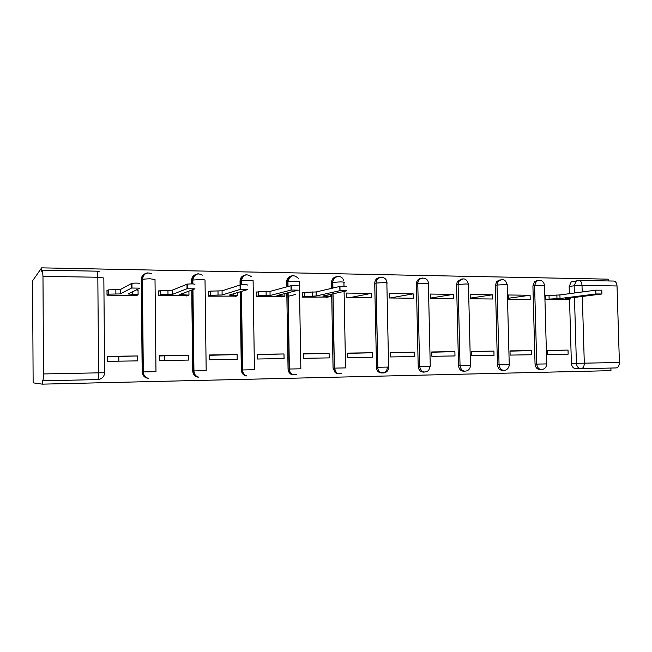 <?xml version="1.0" encoding="UTF-8"?>
<svg xmlns="http://www.w3.org/2000/svg" width="652" height="652" viewBox="0 0 652 652"><rect width="100%" height="100%" fill="white"/><g stroke="black" fill="none" stroke-linecap="round" stroke-linejoin="round"><path stroke-width="0.98" d="M608.226 280.947L608.169 279.162L41.646 267.85L32.6 280.776L33.13 382.846L42.298 384.15L610.973 370.654L610.891 368.046M42.298 384.15L42.274 380.744L43.048 380.817L43.521 373.938L42.975 276.334L42.51 270.14L41.663 271.224L41.646 267.85M580.41 368.665L576.115 368.755C573.336 368.494 571.763 366.709 571.388 363.408L569.53 299.097M569.367 293.677L569.163 286.497L574.143 285.78L576.181 281.175L578.536 280.401M582.334 296.456L584.298 363.172L619.4 362.479L617.028 285.967L582.008 285.38L582.203 291.974M619.4 362.479C619.286 365.772 618.202 367.589 616.14 367.932L581.16 368.722C578.365 368.445 576.784 366.652 576.401 363.319L574.485 297.434M613.63 281.053L613.98 281.061C615.781 281.46 616.792 283.098 617.028 285.967M547.623 295.454L545.626 295.429L545.74 299.537L566.564 299.455M568.022 350.091L547.158 350.377L547.272 354.509L568.136 354.183L568.022 350.091L547.167 350.637M531.592 350.589L510.011 350.882L510.117 355.087L531.706 354.753L531.592 350.589L510.019 351.151M530.092 295.242L508.544 294.989L508.658 299.17L530.206 299.382L530.092 295.242L508.633 298.233M493.906 351.102L471.559 351.404L471.665 355.682L494.012 355.34L493.906 351.102L471.567 351.672M492.472 294.794L470.165 294.533L470.271 298.787L492.578 299.007L492.472 294.794L470.255 298.127M454.884 351.632L431.738 351.95L431.844 356.302L454.99 355.943L454.884 351.632L431.746 352.227M453.523 294.337L430.426 294.06L430.524 298.396L453.629 298.624L453.523 294.337L430.516 298.086M414.46 352.186L390.475 352.512L390.564 356.946L414.558 356.571L414.46 352.186L390.483 352.789M413.181 293.856L389.244 293.571L389.334 297.98L413.278 298.225L413.181 293.856L390.067 297.988M372.561 352.756L347.679 353.099L347.769 357.614L372.651 357.223L372.561 352.756L347.687 353.376M371.363 293.359L346.538 293.066L346.628 297.556L371.453 297.809L371.363 293.359L350.059 297.597M329.097 353.351L303.27 353.702L303.351 358.298L329.178 357.899L329.097 353.351L303.278 353.987M303.587 292.561L302.226 292.544L302.308 297.116L328.07 297.043M283.979 353.963L257.157 354.329L257.23 359.016L284.052 358.6L283.979 353.963L257.165 354.623M257.434 292.014L256.22 291.998L256.293 296.66L283.049 296.587M237.108 354.598L209.235 354.981L209.3 359.765L237.181 359.325L237.108 354.598L209.243 355.283M209.479 291.444L208.42 291.436L208.477 296.187L236.285 296.106M164.337 360.458L164.288 355.902M188.395 355.267L159.406 355.658L159.455 360.54L188.452 360.083L188.395 355.267L159.406 355.968M159.601 290.857L158.705 290.841L158.762 295.69L187.678 295.6M142.275 320.645L142.796 320.491M118.851 361.167L118.811 356.53M137.711 355.959L107.531 356.367L107.58 361.347L137.759 360.874L137.711 355.959L107.539 356.685M107.694 290.238L106.977 290.23L107.018 295.177L137.124 295.478L137.116 295.071M142.177 371.942L143.31 371.933C143.505 375.397 145.168 377.516 148.281 378.29L147.654 378.274C144.288 377.484 142.462 375.373 142.177 371.942L141.256 279.578L141.867 279.252C142.177 275.486 144.214 273.351 147.988 272.854M192.723 370.939L193.946 370.923C194.117 374.191 195.649 376.253 198.526 377.109L197.735 377.092C194.646 376.237 192.976 374.183 192.723 370.939L191.737 290.058M191.655 283.897L191.615 280.393L192.389 280.075C192.682 276.35 194.663 274.264 198.322 273.799M241.305 369.969L242.593 369.953C242.74 372.968 244.101 374.957 246.684 375.919L245.747 375.911C243 374.949 241.525 372.968 241.305 369.969L240.189 291.794M240.091 284.965L240.034 281.175L240.955 280.865C241.24 277.19 243.155 275.136 246.7 274.712M288.054 369.04L289.374 369.024C289.472 371.648 290.588 373.523 292.732 374.631L291.656 374.623C289.406 373.514 288.208 371.656 288.054 369.04L286.807 293.082M286.701 286.872L286.619 281.933L287.679 281.623C287.948 277.997 289.806 275.983 293.237 275.584M333.05 368.144L334.394 368.127L336.432 372.805L335.234 372.814L333.05 368.144L331.689 294.109M331.583 288.355L331.477 282.658L332.667 282.357C332.919 278.787 334.712 276.807 338.038 276.432M387.272 367.182C387.59 373.93 377.793 375.25 376.563 368.584L374.704 283.351L376 283.066C376.245 279.537 377.981 277.597 381.2 277.239M424.207 372.129C420.711 372.21 418.714 370.32 418.201 366.457L416.383 284.027L417.785 283.75L417.924 282.267C418.666 279.61 420.287 278.2 422.806 278.021M464.42 371.216C461.005 371.347 459.041 369.488 458.527 365.65L456.587 284.68L458.095 284.402L458.755 281.452L462.944 278.779M503.23 370.328C499.897 370.507 497.973 368.69 497.452 364.875L495.414 285.307L497.011 285.038L498.242 281.208L501.698 279.512M540.72 369.472C537.46 369.7 535.569 367.924 535.048 364.126L532.912 285.91L534.591 285.649L536.294 281.33L539.122 280.213M144.768 273.864C142.503 275.095 141.329 276.994 141.256 279.578M195.681 274.492C193.082 275.568 191.729 277.532 191.615 280.393M244.435 275.234C241.639 276.155 240.18 278.135 240.034 281.175M291.216 276.008C288.314 276.798 286.79 278.771 286.619 281.933M336.188 276.79C333.229 277.459 331.664 279.415 331.477 282.658M379.464 277.565C376.481 278.119 374.892 280.05 374.704 283.351M421.159 278.331C418.763 278.6 417.215 280.01 416.522 282.552L416.383 284.027M461.355 279.072L457.256 281.737L456.587 284.68M500.149 279.798L496.645 281.485L495.414 285.307M537.476 280.49L534.607 281.607L532.912 285.91M575.944 281.208L571.193 281.933L569.163 286.497M384.191 372.545L383.523 372.748M379.366 372.455L384.55 372.341M379.986 372.757L383.751 372.748M336.106 373.409L341.485 373.294M296.799 374.281L293.001 374.55M340.809 373.645L336.579 373.645M293.131 374.786L292.137 374.81M292.552 374.55L296.277 374.558M545.634 295.715L559.921 294.932L560.019 298.518L545.732 299.284M564.42 299.724L570.435 298.966L565.39 298.575L601.918 293.987L595.904 293.979L560.019 298.518M559.921 294.932L595.789 290.173L601.804 290.189L601.918 293.808M302.235 292.887L304.712 292.292L316.13 291.966L316.204 295.967L302.3 296.847M326.57 297.361L330.173 296.595C331.143 296.318 329.953 296.138 326.603 296.073L322.862 296.032L346.921 290.784L340.026 290.67L316.204 295.967M287.923 296.334L295.731 294.451M316.13 291.966L339.945 286.399C344.158 286.049 346.457 286.098 346.84 286.53M256.228 292.357L258.559 291.713L270.01 291.411L270.075 295.486L258.624 295.788L256.285 296.391M241.81 315.47L241.819 315.886M281.688 296.913L284.9 296.13L276.986 295.552L298.372 290.164L291.257 290.026L270.075 295.486M241.33 306.717L241.558 303.865M270.01 291.411L291.191 285.666C295.356 285.332 297.728 285.38 298.298 285.82M208.42 291.803L210.572 291.118L222.063 290.825L222.12 294.981L210.629 295.266L208.477 295.918M235.079 296.448L237.874 295.649L229.308 295.054L247.776 289.512L240.132 289.415L222.12 294.981M192.593 297.173L193.041 297.027M222.063 290.825L240.36 284.9C244.492 284.574 246.945 284.639 247.711 285.079M158.713 291.24L160.645 290.49L172.193 290.221L172.242 294.459L160.694 294.728L158.754 295.438M142.209 314.24L142.739 315.128M186.643 295.967L188.974 295.144L179.716 294.533L195.005 288.836L187.034 288.738L172.242 294.459M142.054 298.412L142.568 298.192M172.193 290.221L187.328 284.109C191.435 283.791 193.978 283.856 194.948 284.313M106.977 290.662L108.656 289.838L120.27 289.586L120.31 293.913L108.697 294.166L107.018 294.94M136.268 295.47L138.094 294.623L128.102 293.995L139.919 288.135L131.598 288.029L120.31 293.913M120.27 289.586L131.94 283.278C136.032 282.968 138.672 283.049 139.878 283.506M136.358 289.904L138.053 290.352L138.094 294.451M43.521 373.938L98.591 372.846L97.824 277.255L103.839 277.997L104.63 372.708C104.247 376.799 101.965 379.089 97.784 379.586L43.048 380.817M99.976 271.949L97.05 271.183L97.824 277.255L42.975 276.334M571.388 363.408L584.298 363.172C584.192 366.522 583.149 368.372 581.16 368.722M574.355 293.017L574.143 285.78L582.008 285.38C581.78 282.463 580.802 280.8 579.074 280.393L578.609 280.401M148.281 378.29C144.915 377.5 143.081 375.381 142.788 371.942L141.867 279.252L149.61 278.754L155.013 279.463L155.983 371.673L143.31 371.933L142.38 279.097C143.709 273.571 146.83 271.811 151.745 273.824M198.526 377.109C195.429 376.245 193.758 374.183 193.497 370.931L192.503 289.773M192.43 283.913L192.389 280.075L200.172 279.594C203.929 279.692 205.543 279.92 205.021 280.278L206.179 370.678L193.946 370.923L192.943 289.61M246.684 375.919C243.938 374.949 242.454 372.96 242.234 369.961L241.11 291.517M241.012 284.818L240.955 280.865L248.762 280.393C252.357 280.49 253.807 280.71 253.106 281.061L254.427 369.717L242.593 369.953L241.46 291.411M292.732 374.631C290.482 373.514 289.276 371.648 289.113 369.024L287.866 292.813M287.76 286.587L287.679 281.623L295.511 281.167C298.95 281.265 300.238 281.477 299.374 281.819L300.849 368.796L289.374 369.024L288.119 292.748M336.432 372.805L334.248 368.127L332.879 293.848M332.764 288.078L332.667 282.357L340.507 281.908C343.8 281.998 344.941 282.21 343.93 282.544L343.995 286.155M344.093 291.403L345.544 367.907L334.394 368.127L333.025 293.816M376.408 367.288L377.72 367.263L376 283.066L383.857 282.626C387.003 282.715 388.005 282.919 386.864 283.245L388.608 367.052L377.744 367.263L377.875 368.567L376.033 283.058C376.057 275.682 386.962 275.494 386.864 282.821M418.201 366.457L419.619 366.432L417.785 283.75L425.634 283.318C428.551 283.4 429.472 283.587 428.388 283.889L430.255 366.22L419.619 366.432C421.119 372.129 424.134 373.457 428.666 370.401L430.255 366.228M458.527 365.65L460.043 365.625L458.095 284.402L465.944 283.987C468.641 284.06 469.481 284.231 468.462 284.517L470.442 365.422L460.043 365.625C460.94 370.344 463.417 372.015 467.468 370.646C469.367 369.497 470.353 367.761 470.442 365.43M497.452 364.875L499.057 364.851L497.011 285.038L504.844 284.631C507.346 284.696 508.12 284.859 507.166 285.12L509.245 364.647L499.057 364.851C499.75 369.105 501.934 370.849 505.602 370.1C507.9 369.105 509.114 367.296 509.245 364.655M535.048 364.126L536.743 364.101L534.591 285.649L542.423 285.25C544.738 285.307 545.447 285.462 544.559 285.706L546.726 363.906L536.743 364.101C537.338 368.078 539.326 369.839 542.733 369.382C545.243 368.51 546.572 366.693 546.726 363.914M388.608 367.06L388.608 367.166C388.926 373.93 379.114 375.25 377.875 368.567L376.563 368.584M104.63 372.708L98.591 372.846C98.574 376.962 98.305 379.211 97.784 379.586M42.51 270.14L96.961 271.175M556.873 294.891L556.979 298.494M549.025 295.258L549.123 298.844M568.397 298.2L568.405 298.608M595.789 290.173L595.904 293.979M312.357 291.925L312.43 295.926M330.132 294.451L330.173 296.277M304.492 292.34L304.557 296.334M326.587 295.226L326.603 296.073M339.806 286.432L339.888 290.694M266.081 291.362L266.146 295.438M284.859 293.571L284.9 295.837M258.233 291.786L258.29 295.853M280.857 294.582L280.873 295.592M290.971 285.715L291.036 290.075M217.98 290.776L218.037 294.94M237.825 292.503L237.866 295.397M210.156 291.216L210.213 295.364M233.334 293.848L233.351 295.095M240.075 284.973L240.132 289.415M167.947 290.164L167.988 294.411M188.925 291.11L188.966 294.932M160.147 290.621L160.196 294.851M183.905 292.976L183.929 294.582M186.977 284.19L187.034 288.738M115.852 289.537L115.885 293.865M108.102 289.993L108.134 294.313M132.462 291.835L132.486 294.044M131.549 283.384L131.598 288.029M534.607 281.607L536.294 281.33C540.655 279.211 543.409 280.556 544.559 285.38M496.645 281.485L498.242 281.208C502.765 278.29 505.732 279.48 507.166 284.769M457.256 281.737L458.755 281.452C463.327 277.336 466.563 278.233 468.462 284.142M416.522 282.552L417.924 282.267C419.399 276.073 428.511 277.173 428.388 283.498M332.919 288.037L332.813 282.324C332.813 275.731 342.218 274.28 343.596 280.613M288.021 286.513L287.94 281.566C290.124 275.079 293.587 274.011 298.314 278.363M241.37 284.785L241.313 280.776C243.066 274.728 246.366 273.327 251.232 276.587M192.878 283.93L192.829 279.952C194.32 274.215 197.515 272.601 202.405 275.12M571.193 281.933L579.074 280.393L613.98 281.061M570.402 297.948L570.427 298.706M304.712 292.292L304.777 296.285M339.945 286.399L340.026 290.67M258.559 291.713L258.624 295.788M291.191 285.666L291.257 290.026M210.572 291.118L210.629 295.266M240.36 284.9L240.425 289.358M160.645 290.49L160.694 294.728M187.328 284.109L187.385 288.657M108.656 289.838L108.697 294.166M131.94 283.278L131.989 287.923"/></g></svg>
